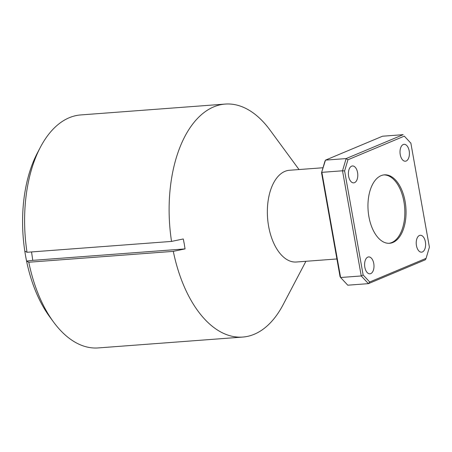 <?xml version="1.0" encoding="UTF-8"?>
<svg xmlns="http://www.w3.org/2000/svg" width="452" height="452" viewBox="0 0 452 452"><rect width="100%" height="100%" fill="white"/><g stroke="black" fill="none" stroke-linecap="round" stroke-linejoin="round"><path stroke-width="0.68" d="M357.56 172.534A8.469 4.673 85.7 0 0 352.458 165.963A8.469 4.673 85.7 0 0 348.622 176.28A8.469 4.673 85.7 0 0 353.724 182.857A8.469 4.673 85.7 0 0 357.56 172.534M373.764 263.493A8.469 4.673 85.7 0 0 368.657 256.922A8.469 4.673 85.7 0 0 364.826 267.239A8.469 4.673 85.7 0 0 369.928 273.81A8.469 4.673 85.7 0 0 373.764 263.493M425.388 241.848A8.469 4.673 85.7 0 0 420.287 235.277A8.469 4.673 85.7 0 0 416.45 245.594A8.469 4.673 85.7 0 0 421.552 252.165A8.469 4.673 85.7 0 0 425.388 241.848M409.184 150.889A8.469 4.673 85.7 0 0 404.082 144.318A8.469 4.673 85.7 0 0 400.246 154.64A8.469 4.673 85.7 0 0 405.354 161.211A8.469 4.673 85.7 0 0 409.184 150.889M336.904 258.962L296.342 262.013A46.002 25.385 -94.3 0 1 268.624 226.316A46.002 25.385 -94.3 0 1 289.449 170.268L323.005 167.748M171.528 241.413A116.825 64.472 -94.3 0 1 225.243 104.073L80.722 114.938A116.825 64.472 85.7 0 0 40.369 147.29A116.825 64.472 85.7 0 0 27.013 252.278L171.528 241.413L183.28 238.961L184.263 243.927L185.049 248.905L173.302 251.363L28.787 262.228A116.825 64.472 85.7 0 0 53.505 321.971A116.825 64.472 85.7 0 0 98.242 347.927L242.758 337.062A116.825 64.472 -94.3 0 1 173.302 251.363M305.919 261.29L283.11 304.71A116.825 64.472 -94.3 0 1 242.758 337.062M388.969 243.312A34.318 18.939 85.7 0 0 403.896 201.564A34.318 18.939 85.7 0 0 383.827 174.907M405.111 201.473A34.318 18.939 85.7 0 0 384.432 174.845A34.318 18.939 85.7 0 0 368.9 216.655A34.318 18.939 85.7 0 0 389.579 243.283A34.318 18.939 85.7 0 0 405.111 201.473M225.243 104.073A116.825 64.472 -94.3 0 1 269.98 130.029L299.021 169.551M53.505 321.971L49.68 316.767A109.525 60.444 -94.3 0 1 26.566 261.064A109.525 60.444 -94.3 0 1 24.798 251.114A109.525 60.444 -94.3 0 1 37.369 153.008L40.369 147.29M426.083 258.358L429.4 247.171L410.874 143.177L404.308 136.137L347.927 159.771L344.61 170.958L363.131 274.952L369.702 281.997L426.083 258.358L425.439 259.736L368.42 283.641L347.774 285.195L340.61 277.505L361.255 275.957L342.52 170.788L321.875 172.336L340.61 277.505L340.062 276.686L321.536 172.692L324.858 161.505L325.496 160.127L346.142 158.579L403.161 134.668L382.516 136.221L325.496 160.127L321.536 172.692M369.702 281.997L368.42 283.641L361.255 275.957L363.131 274.952M344.61 170.958L342.52 170.788L346.142 158.579L347.927 159.771M404.308 136.137L410.874 143.177M27.013 252.278L24.798 251.114M31.538 251.939L32.776 260.358L26.566 261.064L28.787 262.228M185.049 248.905L32.776 260.358"/></g></svg>
